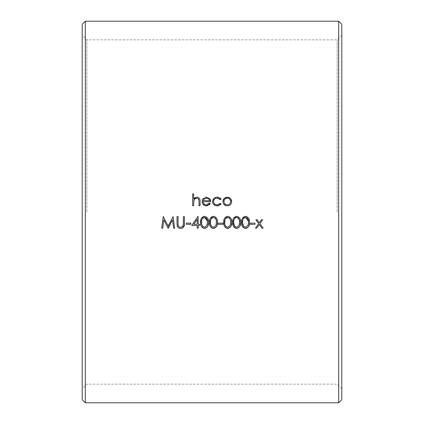 <?xml version="1.0" encoding="UTF-8"?>
<svg xmlns="http://www.w3.org/2000/svg" width="424" height="424" viewBox="0 0 424 424"><rect width="100%" height="100%" fill="white"/><g stroke="black" fill="none" stroke-linecap="round" stroke-linejoin="round"><path stroke-width="0.32" stroke-dasharray="2.12 1.59" d="M85.319 402.8L85.319 21.2M338.681 21.2L338.681 402.8M244.5 228.324L241.749 224.386M241.94 219.409L242.295 218.445M246.519 216.452L249.36 220.374M248.856 226.162L248.543 226.739M226.676 228.324L223.925 224.386M224.116 219.409L224.471 218.445M228.695 216.452L231.536 220.374M231.032 226.162L230.72 226.739M218.461 224.323L218.461 223.13L222.918 223.13L222.918 224.323L218.461 224.323M203.504 228.324L200.748 224.386M200.944 219.409L201.299 218.445M205.523 216.452L208.364 220.374M207.861 226.162L207.548 226.739M177.02 223.596L177.02 216.595L178.059 216.595L178.107 225.08C178.398 226.496 179.294 227.232 180.788 227.291L183.29 225.335L183.407 216.595L184.445 216.595L184.445 223.596M184.292 225.536L180.847 228.478M179.691 228.34L177.439 226.575M225.531 197.478L226.411 197.213M229.066 197.473L230.524 198.522M231.552 200.419L231.615 200.727M231.684 201.532C231.446 204.204 229.988 205.656 227.306 205.894M226.109 205.746L223.241 203.213M210.739 201.734L203.16 201.734C203.319 203.642 204.347 204.681 206.25 204.856L209.366 203.07L210.293 203.557M209.61 204.527L207.559 205.751M204.755 205.624L202.121 201.532M203.096 198.708L206.409 197.128L209.816 198.798M193.72 200.981L193.657 205.746L192.618 205.746L192.618 193.863L193.657 193.863L193.657 198.877M195.056 197.611L196.879 197.128C199.206 197.505 200.261 198.936 200.043 201.421L200.043 205.746L199.004 205.746L199.004 201.76M198.983 200.796L198.883 199.837L196.694 198.167L194.219 199.519M221.137 199.116L220.263 199.656L217.183 198.167C215.026 198.278 213.818 199.381 213.558 201.49C213.813 203.61 215.021 204.734 217.189 204.856L220.263 203.366L221.137 203.939M220.379 204.797L218.302 205.788M215.45 205.598L212.774 202.964M212.615 200.684L216.373 197.197M218.371 197.255L220.416 198.247M162.768 228.181L161.719 228.181L163.251 216.595L168.18 226.103L173.103 216.595L174.64 228.181L173.596 228.181M186.374 224.323L186.374 223.13L190.832 223.13L190.832 224.323L186.374 224.323M199.598 225.51L198.262 225.51L198.262 228.181L197.218 228.181L197.218 225.51L191.722 225.51L198.05 216.298L198.262 224.323L199.598 224.323L199.598 225.51M212.413 228.324L209.663 224.386M209.853 219.409L210.209 218.445M214.433 216.452L217.274 220.374M216.775 226.162L216.463 226.739M235.59 228.324L232.834 224.386M233.025 219.409L233.386 218.445M237.604 216.452L240.445 220.374M239.947 226.162L239.634 226.739M250.547 224.323L250.547 223.13L255.004 223.13L255.004 224.323L250.547 224.323M259.928 223.633L263.172 228.181L261.937 228.181L259.308 224.503L256.684 228.181L255.449 228.181L258.693 223.633M262.726 219.717L261.491 219.717L259.308 222.77L257.13 219.717L255.895 219.717M341.808 399.673L341.808 24.327M341.808 212L341.808 388.771L341.808 212M82.192 24.327L82.192 399.673M82.192 212L82.192 35.229L82.192 212M337.175 212L337.175 39.856L337.175 212M86.825 212L86.825 39.856L86.825 212M209.7 200.695L203.271 200.695L204.278 198.962L206.462 198.167C208.157 198.236 209.239 199.079 209.7 200.695M227.301 198.167C225.266 198.368 224.148 199.492 223.957 201.543M197.218 224.323L193.768 224.323L197.218 219.288L197.218 224.323M204.543 217.486C202.306 218.19 201.352 219.828 201.676 222.388C201.336 224.927 202.29 226.564 204.543 227.291L207.029 225.303L207.405 221.132M210.59 222.388C210.246 224.927 211.205 226.564 213.458 227.291L215.943 225.303L216.383 222.388M227.72 217.486C225.483 218.19 224.524 219.828 224.847 222.388M239.38 220.363L237.859 217.846M236.629 217.486C234.393 218.19 233.439 219.828 233.762 222.388L234.822 226.48M236.629 227.291L239.115 225.303L239.555 222.388M248.469 222.388L248.406 221.132M245.544 217.486C243.307 218.19 242.348 219.828 242.671 222.388M242.708 223.649L245.544 227.291L248.029 225.303M341.808 35.229L337.175 39.856L86.825 39.856L82.192 35.229M341.808 388.771L337.175 384.144L86.825 384.144L82.192 388.771"/><path stroke-width="0.64" d="M85.319 21.2L85.319 402.8L338.681 402.8L338.681 21.2L85.319 21.2L82.192 24.327L82.192 399.673L85.319 402.8M248.543 226.739L245.507 228.478L244.5 228.324M241.749 224.386L241.94 219.409M242.295 218.445L245.507 216.298L246.519 216.452M249.36 220.374L249.508 222.393L248.856 226.162M230.72 226.739L227.683 228.478L226.676 228.324M223.925 224.386L224.116 219.409M224.471 218.445L227.683 216.298L228.695 216.452M231.536 220.374L231.684 222.393L231.032 226.162M207.548 226.739L204.511 228.478L203.504 228.324M200.748 224.386L200.944 219.409M201.299 218.445L204.511 216.298L205.523 216.452M208.364 220.374L208.507 222.393L207.861 226.162M177.439 226.575L177.02 223.596L177.02 216.595L178.059 216.595L178.107 225.08C178.403 226.496 179.294 227.232 180.788 227.291L182.548 226.612L183.29 225.335L183.407 216.595L184.445 216.595L184.292 225.536M184.445 223.596C184.668 226.405 183.47 228.032 180.847 228.478L179.691 228.34M223.241 203.213L222.918 201.532L223.204 199.932M223.209 199.916L223.459 199.381M223.581 199.179L225.531 197.478M226.411 197.213L229.066 197.473M231.615 200.727L231.684 201.532C231.44 204.209 229.978 205.661 227.306 205.894C224.63 205.672 223.167 204.22 222.918 201.532L224.079 198.533L227.306 197.128L230.524 198.522L231.552 200.419M227.306 205.894L226.109 205.746M210.521 200.197L210.739 201.734L203.16 201.734C203.313 203.642 204.347 204.681 206.25 204.856L209.366 203.07L210.293 203.557L209.61 204.527M207.559 205.751L204.755 205.624M210.293 203.557L206.382 205.894C203.758 205.672 202.338 204.22 202.121 201.532L202.359 200.048M202.37 200.027L203.096 198.708L206.409 197.128L209.816 198.798L210.516 200.17M194.219 199.519L193.816 200.409L193.657 205.746L192.618 205.746L192.618 193.863L193.657 193.863L193.657 198.877L195.056 197.611M193.657 198.877L196.879 197.128C199.211 197.505 200.266 198.936 200.043 201.421L200.043 205.746L199.004 205.746L198.983 200.796M199.004 201.76L198.883 199.837L198.512 198.983L197.531 198.284L195.703 198.337L194.833 198.845L193.72 200.981M220.416 198.247L221.137 199.116L220.263 199.656L217.183 198.167C215.026 198.278 213.818 199.381 213.558 201.49C213.807 203.61 215.021 204.734 217.189 204.856L220.263 203.366L221.137 203.939L220.379 204.797M218.302 205.788L215.45 205.598M212.774 202.964L212.615 200.684M216.373 197.197L218.371 197.255M173.596 228.181L172.489 219.844L168.074 228.181L163.871 219.828L162.768 228.181L161.719 228.181L163.251 216.595L168.18 226.103L173.103 216.595L174.64 228.181L173.596 228.181L172.489 219.844L168.307 228.181M216.463 226.739L213.42 228.478L212.413 228.324M209.663 224.386L209.853 219.409M210.209 218.445L213.42 216.298L214.433 216.452M217.274 220.374L217.422 222.393L216.775 226.162M239.634 226.739L236.597 228.478L235.59 228.324M232.834 224.386L233.025 219.409M233.386 218.445L236.597 216.298L237.604 216.452M240.445 220.374L240.594 222.393L239.947 226.162M258.693 223.633L255.895 219.717L257.13 219.717L259.308 222.77L261.491 219.717L262.726 219.717L259.928 223.633L263.172 228.181L261.937 228.181L259.308 224.503L256.684 228.181L255.449 228.181L258.693 223.633L255.895 219.717M338.681 21.2L341.808 24.327L341.808 399.673L338.681 402.8M202.121 201.532L203.096 198.708M209.816 198.798L210.739 201.734M204.278 198.962L203.271 200.695L209.7 200.695C209.239 199.079 208.157 198.236 206.462 198.167L204.278 198.962M221.137 203.939L217.173 205.894C214.406 205.73 212.853 204.294 212.519 201.58C212.837 198.782 214.417 197.298 217.258 197.128L221.137 199.116M230.524 198.522L231.684 201.532M223.957 201.543C224.142 203.573 225.255 204.681 227.301 204.856C229.342 204.681 230.455 203.578 230.64 201.543C230.46 199.508 229.347 198.384 227.301 198.167C225.266 198.368 224.148 199.492 223.957 201.543C224.142 203.573 225.255 204.681 227.301 204.856C229.342 204.681 230.455 203.578 230.64 201.543C230.46 199.508 229.347 198.384 227.301 198.167M168.074 228.181L163.871 219.828L162.768 228.181M180.847 228.478C179.076 228.478 177.868 227.662 177.227 226.034L177.02 223.596M186.374 224.323L186.374 223.13L190.832 223.13L190.832 224.323L186.374 224.323M199.598 224.323L198.262 224.323L198.05 216.298L191.722 225.51L197.218 225.51L197.218 228.181L198.262 228.181L198.262 225.51L199.598 225.51L199.598 224.323M197.218 219.288L193.768 224.323L197.218 224.323L197.218 219.288M200.637 222.393C200.282 219.123 201.57 217.093 204.511 216.298C207.463 217.062 208.799 219.097 208.507 222.393C208.809 225.674 207.474 227.704 204.511 228.478C201.586 227.699 200.292 225.669 200.637 222.393M207.469 222.388C207.749 219.871 206.774 218.233 204.543 217.486C202.306 218.19 201.352 219.828 201.676 222.388C201.336 224.927 202.29 226.564 204.543 227.291L207.029 225.303L207.469 222.388M207.405 221.132L204.543 217.486M209.551 222.393C209.191 219.123 210.484 217.093 213.42 216.298C216.378 217.062 217.708 219.097 217.422 222.393C217.719 225.674 216.388 227.704 213.42 228.478C210.495 227.699 209.207 225.669 209.551 222.393M216.383 222.388C216.664 219.871 215.689 218.233 213.458 217.486C211.221 218.19 210.267 219.828 210.59 222.388C210.246 224.927 211.205 226.564 213.458 227.291L215.943 225.303L216.383 222.388C216.664 219.871 215.689 218.233 213.458 217.486C211.221 218.19 210.267 219.828 210.59 222.388M218.461 224.323L218.461 223.13L222.918 223.13L222.918 224.323L218.461 224.323M223.808 222.393C223.453 219.123 224.747 217.093 227.683 216.298C230.635 217.062 231.97 219.097 231.684 222.393C231.981 225.674 230.645 227.704 227.683 228.478C224.757 227.699 223.464 225.669 223.808 222.393M224.847 222.388C224.508 224.927 225.462 226.564 227.72 227.291L230.206 225.303L230.64 222.388C230.926 219.871 229.951 218.233 227.72 217.486C225.483 218.19 224.524 219.828 224.847 222.388C224.508 224.927 225.462 226.564 227.72 227.291L230.206 225.303L230.64 222.388C230.926 219.871 229.951 218.233 227.72 217.486M232.723 222.393C232.363 219.123 233.656 217.093 236.597 216.298C239.549 217.062 240.88 219.097 240.594 222.393C240.89 225.674 239.56 227.704 236.597 228.478C233.666 227.699 232.379 225.669 232.723 222.393M239.555 222.388C239.836 219.871 238.86 218.233 236.629 217.486C234.393 218.19 233.439 219.828 233.762 222.388C233.417 224.927 234.377 226.564 236.629 227.291L239.115 225.303L239.555 222.388L239.38 220.363M237.859 217.846L236.629 217.486M234.822 226.48L236.629 227.291M241.632 222.393C241.277 219.123 242.57 217.093 245.507 216.298C248.459 217.062 249.794 219.097 249.508 222.393C249.805 225.674 248.469 227.704 245.507 228.478C242.581 227.699 241.288 225.669 241.632 222.393M248.469 222.388C248.75 219.871 247.775 218.233 245.544 217.486C243.307 218.19 242.348 219.828 242.671 222.388C242.332 224.927 243.291 226.564 245.544 227.291L248.029 225.303L248.469 222.388L248.029 225.303M248.406 221.132L245.544 217.486M242.671 222.388L242.708 223.649M250.547 224.323L250.547 223.13L255.004 223.13L255.004 224.323L250.547 224.323M262.726 219.717L259.928 223.633"/></g></svg>
